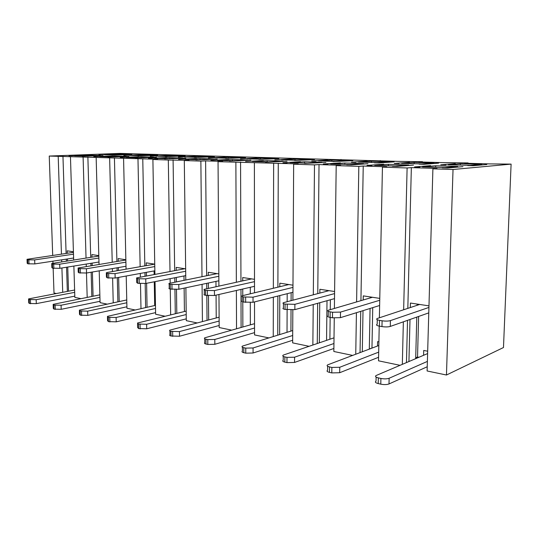 <?xml version="1.0" encoding="UTF-8"?>
<svg xmlns="http://www.w3.org/2000/svg" width="538" height="538" viewBox="0 0 538 538"><rect width="100%" height="100%" fill="white"/><g stroke="black" fill="none" stroke-linecap="round" stroke-linejoin="round"><path stroke-width="0.81" d="M257.151 158.024L240.466 158.865L257.151 158.011M197.103 322.921L186.296 320.661L185.886 287.756M164.991 316.209L155.623 314.253L155.045 281.636M135.045 309.955L126.941 308.261L126.215 276.021M107.049 304.104L100.068 302.645L99.214 270.843M80.814 298.624L74.843 297.38L73.867 266.054M56.187 293.479L54.002 293.022L53.148 268.28M206.639 275.732L205.61 160.862L200.869 161.104L184.305 160.553L189.06 160.317L168.32 160.021L152.893 159.504L157.668 159.282L49.247 156.054L119.779 153.411L397.326 161.36L422.505 161.696L418.914 161.958L441.355 162.577L468.114 162.947L464.691 163.222L488.975 163.895L511.1 164.117L503.481 347.528L446.459 375.013L427.111 370.971L432.902 168.824L437.044 168.461L411.348 167.621L407.824 308.375M418.907 357.286L417.535 357.017L415.706 357.79M400.05 365.322L378.51 360.816L379.216 326.109M372.195 348.019L369.31 348.967M352.619 355.41L333.842 351.489L334.266 318.045M309.02 346.297L292.652 342.881L292.833 309.982M268.812 337.898L254.548 334.918L254.514 301.912M231.616 330.13L219.188 327.534L218.959 294.481M49.247 156.054L52.697 255.382M52.899 261.165L52.966 263.143M58.198 156.356L61.446 254.111M61.635 259.834L61.702 261.791M61.91 267.978L62.717 292.255M62.953 156.175L66.107 253.432M66.295 259.128L66.356 261.071M66.557 267.231L67.344 291.381M68.514 291.166L67.734 267.036M67.539 260.89L67.479 258.946M67.29 253.257L67.216 250.822L73.424 251.771M70.458 156.76L73.672 259.941M83.101 157.183L86.04 258.038M86.214 264.064L86.288 266.471M86.477 273.022L87.183 297.359M87.876 156.988L90.72 257.319M90.888 263.311L90.956 265.711M91.144 272.228L91.83 296.438M93.074 296.189L92.395 272.013M92.213 265.503L92.146 263.109M91.978 257.124L91.904 254.582L98.804 255.631M96.161 157.621L99.039 264.387M109.644 158.064L112.22 262.228M112.381 268.59L112.455 271.542M112.617 278.307L113.229 302.8M114.426 157.863L116.907 261.461M117.062 267.789L117.129 270.728M117.297 277.648L117.876 301.818M119.207 301.536L118.636 277.406M118.468 270.493L118.4 267.561M118.252 261.239L118.185 258.583L125.852 259.746M123.579 158.528L126.06 269.168M137.984 159.013L140.149 266.707M140.284 273.452L140.357 277.057M140.492 283.701L140.99 308.617M142.765 158.797L144.836 265.893M144.964 272.591L145.031 276.182M145.173 283.553L145.637 307.568M147.062 307.252L146.605 283.291M146.464 275.913L146.397 272.329M146.269 265.637L146.215 262.847L154.736 264.145L107.701 272.376L106.322 272.766L107.183 273.472L115.038 273.627L115.145 278.038L154.857 270.789M152.893 159.504L154.917 274.333M168.32 160.021L170.001 271.508M170.109 278.684L170.176 283.082M170.27 289.054L170.66 314.844M173.088 159.793L174.675 270.634M174.776 277.769L174.837 282.141M174.944 289.585L175.294 313.728M176.814 313.358L176.484 289.538M176.377 281.831L176.316 277.467M176.215 270.345L176.175 267.406L185.65 268.845M184.305 160.553L185.792 279.935M200.869 161.104L201.992 276.666M202.066 284.34L202.429 321.536M206.706 283.358L206.753 288.698M206.814 295.537L207.036 320.339M208.677 319.915L208.468 295.779M208.401 288.334L208.354 283.008M208.287 275.402L208.26 272.289L218.818 273.896M205.61 160.862L222.772 161.42L218.051 161.676L218.905 286.041M228.906 159.47L210.869 160.378L228.906 159.456M196.74 158.481L178.569 159.342L196.74 158.475M225.247 157.123L208.401 157.916L225.247 157.109M166.672 157.56L148.421 158.367L166.672 157.553M195.348 156.276L178.394 157.029L195.348 156.262M138.501 156.699L120.223 157.466L138.501 156.692M167.278 155.482L150.257 156.195L167.278 155.475M112.059 155.892L93.794 156.612L112.059 155.879M140.862 154.736L123.814 155.408L140.862 154.729M87.183 155.132L68.958 155.818L87.183 155.119M115.973 154.029L98.925 154.675L115.973 154.023M215.899 273.452L215.906 273.862M215.96 281.401L216 286.68M216.061 295.147L216.229 317.951M183.875 268.576L183.875 268.913M183.969 275.967L184.023 280.291M184.124 288.133L184.42 311.522M154.076 270.93L154.144 274.474M154.272 281.784L154.695 305.53M468.114 162.947L468.1 163.323M422.505 161.696L422.498 162.059M380.258 160.539L380.252 160.889M341.011 159.463L341.005 159.799M411.348 167.621L407.111 167.97L382.437 167.15L386.768 166.814L363.231 166.04L358.826 166.363L336.196 165.61L340.668 165.294L319.027 164.588L314.488 164.884L293.654 164.191L298.24 163.902L218.051 161.676M235.879 162.268L236.35 282.228M236.384 290.48L236.532 328.745M240.573 162.005L240.95 281.226M240.977 289.424L241.098 327.46M242.86 326.963L242.793 301.872M242.773 295.55L242.752 289.014M242.732 280.836L242.719 277.534L254.494 279.323M254.393 162.886L254.508 292.746M273.64 163.525L273.351 288.247M273.331 297.184L273.243 336.539M278.267 163.249L277.89 287.164M277.864 296.041L277.743 335.154M279.646 334.569L279.78 295.557M279.814 286.707L279.821 283.176L292.975 285.18M293.654 164.191L292.894 300.157M314.488 164.884L313.311 294.784M313.224 304.548L312.86 344.999M319.027 164.588L317.763 293.613M317.662 303.311L317.272 343.506M319.343 342.8L319.747 302.733M319.848 293.069L319.881 289.276L334.602 291.515M336.196 165.61L334.387 308.429M358.826 166.363L356.6 301.919M356.425 312.699L355.746 354.226M363.231 166.04L360.931 300.655M360.749 311.361L360.043 352.605M362.296 351.758L363.015 310.655M363.197 299.989L363.271 295.873L379.781 298.388M382.437 167.15L379.384 317.79M407.111 167.97L403.655 309.754M403.359 321.825L402.323 364.354M407.522 320.359L406.466 362.585M408.927 361.536L410.003 319.485M410.306 307.554L410.42 303.049L428.981 305.873M511.1 164.117L453.03 169.497L446.459 375.013M453.03 169.497L432.902 168.824M291.273 158.986L274.817 159.88L291.273 158.972M263.405 160.526L245.563 161.494L263.405 160.512M327.85 160.021L311.704 160.97L315.739 161.091L314.064 160.862L327.85 160.008M300.486 161.662L282.927 162.698L287.023 162.826L285.443 162.577L300.486 161.642M291.132 292.706L291.085 300.628M291.038 310.07L290.923 331.099M367.158 161.138L351.422 162.146L355.766 162.274L353.856 162.019L367.158 161.118M340.467 162.886L323.291 163.996L327.716 164.137L325.9 163.855L340.467 162.866M330.366 299.787L330.245 309.646M330.15 317.407L329.895 339.222M409.519 162.335L394.293 163.417L399.001 163.559L396.802 163.263L409.519 162.308M383.681 164.211L367.017 165.401L371.819 165.556L369.72 165.233L383.681 164.191M372.733 307.635L371.96 347.972M455.296 163.633L440.73 164.789L445.834 164.944L443.292 164.608L455.296 163.606M430.555 165.65L414.549 166.928L419.781 167.096L417.333 166.733L430.561 165.623M418.954 304.347L418.941 304.696M418.625 316.452L417.535 357.017M423.581 355.295L423.715 350.453L427.676 351.213M417.138 304.071L417.105 305.302M416.789 317.097L415.686 358.658M377.521 346.008L377.609 341.617L378.893 341.859M370.285 296.942L370.265 297.918M370.07 308.462L369.31 349.108M327.124 290.372L327.117 291.152M327.01 300.715L326.559 340.352M287.238 284.306L287.238 284.932M287.198 293.694L287.157 301.663M287.124 309.774L287.016 332.302M250.264 278.677L250.271 279.188M250.278 287.285L250.291 293.755M250.304 302.645L250.338 324.851M278.886 158.623L258.892 159.409L278.886 158.636M260.627 158.105L275.456 158.528L261.703 159.261L246.794 158.818L260.627 158.105L260.627 159.228M103.054 155.603L82.301 156.242L103.054 155.603M89.725 155.2L100.552 155.529L85.401 156.121L74.587 155.778L89.725 155.2L89.745 155.953M128.925 156.397L107.99 157.069L128.925 156.41M114.755 155.966L126.262 156.316L111.09 156.941L99.591 156.578L114.755 155.966L114.776 156.793M185.18 155.98L165.368 156.639L185.18 155.98M168.253 156.518L182.362 155.899L170.142 155.556L156.013 156.154L168.253 156.518M156.464 157.237L135.361 157.95L156.464 157.251M138.461 157.816L153.626 157.15L141.373 156.78L126.201 157.426L138.461 157.816M214.413 156.8L194.5 157.499L214.413 156.814M198.401 156.35L211.407 156.719L197.372 157.372L184.326 156.988L198.401 156.35L198.408 157.325M185.832 158.138L164.601 158.892L185.832 158.138M169.732 157.647L182.812 158.044L167.695 158.744L154.594 158.327L169.732 157.647L169.752 158.649M217.231 159.1L195.893 159.894L217.231 159.1M200.015 158.569L213.996 158.999L198.966 159.746L184.944 159.295L200.015 158.569L200.028 159.692M394.105 161.877L378.907 162.96L374.367 162.826L394.105 161.898M371.455 161.239L389.842 161.756L377.004 162.644L358.436 162.099L371.455 161.239L371.435 162.483M367.945 163.707L351.301 164.897L346.674 164.742L367.945 163.707M349.559 164.547L363.594 163.572L344.845 163.001L330.635 163.942L349.559 164.547M413.473 165.099L397.447 166.376L392.417 166.215L413.466 165.126M388.429 164.332L408.745 164.958L395.201 166L374.65 165.348L388.429 164.332L388.396 165.785M250.876 160.129L229.464 160.976L250.876 160.142M232.416 159.564L247.406 160.021L232.517 160.815L217.46 160.331L232.416 159.564L232.423 160.808M245.577 157.681L225.604 158.421L245.577 157.695M228.455 158.28L242.369 157.594L228.495 157.204L214.521 157.876L228.455 158.28M131.857 154.473L112.308 155.072L131.864 154.48M118.521 154.097L129.355 154.399L115.199 154.957L104.359 154.641L118.521 154.097L118.535 154.823M157.715 155.2L138.024 155.832L157.715 155.2M143.565 154.803L155.058 155.126L140.909 155.711L129.409 155.374L143.565 154.803L143.579 155.603M438.625 163.135L424.045 164.298L419.136 164.151L438.625 163.135M421.671 163.956L434.011 163.001L414.159 162.442L401.583 163.364L421.671 163.956M486.829 164.493L473.036 165.744L467.697 165.59L475.182 165.529L486.829 164.52M470.111 165.381L481.833 164.352L460.32 163.747L448.302 164.736L470.111 165.381M325.92 162.422L304.528 163.391L325.92 162.442M304.548 161.77L321.899 162.301L307.487 163.202L290.009 162.644L304.548 161.77L304.535 163.108M314.562 159.631L294.589 160.465L314.562 159.645M297.359 160.304L310.883 159.524L294.992 159.08L281.361 159.833L297.359 160.304M287.01 161.232L265.577 162.14L287.01 161.232M268.59 161.965L283.277 161.118L267.171 160.627L252.389 161.447L268.59 161.965M352.867 160.714L332.982 161.602L352.867 160.714M335.692 161.434L348.913 160.6L331.845 160.116L318.476 160.929L335.692 161.434M462.956 166.612L447.73 167.997L442.236 167.816L450.111 167.748L462.949 166.645M444.899 167.587L457.811 166.457L435.713 165.778L422.505 166.874L444.899 167.587M228.502 158.28L228.495 157.204M141.393 157.688L141.373 156.78M170.156 156.43L170.142 155.556M294.985 160.237L294.992 159.08M267.171 161.918L267.171 160.627M331.832 161.319L331.845 160.116M344.824 164.393L344.845 163.001M414.125 163.734L414.159 162.442M460.272 165.092L460.32 163.747M435.666 167.291L435.713 165.778M219.148 321.051L179.43 331.583L179.497 336.243L171.03 336.001L170.956 331.341C169.631 331.011 169.268 330.614 169.88 330.144L219.121 317.198M73.498 254.178L34.667 259.908L34.815 263.916L73.619 258.018M34.815 263.916L27.815 263.788L27.66 259.787L27.021 259.309L73.437 252.362M98.871 258.052L59.691 264.178L59.832 268.314L98.972 262.013M59.832 268.314L52.569 268.18L52.421 264.05L51.722 263.506L98.817 256.068M126.82 302.753L87.66 311.152L87.781 315.362L126.907 306.781M87.781 315.362L80.29 315.167L80.162 310.964L79.382 310.157L126.753 299.942M125.905 262.174L86.423 268.744L86.551 273.008L126 266.263M86.551 273.008L79.005 272.867L78.871 268.603L78.097 267.985L125.858 259.995M155.516 308.462L116.107 317.487L116.215 321.838L155.59 312.618M116.215 321.838L108.42 321.623L108.306 317.279L107.445 316.364L155.462 305.355M154.783 266.572L115.038 273.627M185.684 271.26L145.751 278.866L145.838 283.439L185.738 275.617M145.838 283.439L137.661 283.27L137.567 278.704L136.605 277.897L184.87 268.731M333.943 343.513L294.568 357.205L294.542 362.444L333.883 348.456M294.542 362.444L286.962 362.619L284.817 362.128L284.844 356.896C282.806 356.371 282.268 355.773 283.244 355.1L334.017 337.83M334.575 293.6L294.885 304.32L294.858 309.646L334.515 298.63M294.858 309.646L285.046 309.411L285.066 304.084C283.008 303.681 282.47 303.217 283.452 302.686L329 290.661M379.741 300.265L340.514 312.101L340.433 317.662L379.633 305.497M340.433 317.662L332.471 317.817L330.11 317.4L330.177 311.845C327.79 311.374 327.158 310.836 328.294 310.244L372.457 297.272M218.838 276.276L178.791 284.508L178.851 289.249L218.865 280.782M178.851 289.249L170.324 289.061L170.25 284.326C168.912 284.071 168.549 283.768 169.167 283.398L217.076 273.627M186.222 314.548L146.618 324.279L146.706 328.779L186.276 318.846M146.706 328.779L138.589 328.55L138.501 324.051L137.54 323.008L186.182 311.099M74.688 292.356L36.167 299.693L36.315 303.64L74.809 296.149M36.315 303.64L29.361 303.472L29.207 299.525L28.568 298.906L74.614 290.016M99.927 297.4L61.07 305.234L61.211 309.31L100.034 301.3M61.211 309.31L53.988 309.128L53.847 305.059L53.148 304.353L99.86 294.837M378.685 352.134L339.754 367.266L339.68 372.726L378.584 357.272M339.68 372.726L331.791 372.908L329.458 372.377L329.525 366.923C327.151 366.311 326.532 365.618 327.662 364.858L378.819 345.517M427.387 361.408L389.129 378.254L389.001 383.957L427.233 366.755M389.001 383.957C386.829 384.724 384.085 384.791 380.783 384.159L378.221 383.567L378.342 377.878C375.578 377.151 374.851 376.365 376.156 375.511L427.609 353.574M179.497 336.243L219.174 325.497M292.961 287.406L253.008 297.171L253.015 302.289L292.934 292.255M253.015 302.289L243.674 302.074L243.66 296.956C241.885 296.613 241.414 296.209 242.255 295.739L288.845 284.548M254.541 328.019L214.81 339.451L214.844 344.293L254.541 332.618M214.844 344.293L207.816 344.448L206 344.024L205.953 339.189C204.427 338.812 204.023 338.355 204.736 337.824L254.535 323.674M254.501 281.643L214.433 290.587L214.474 295.51L254.501 286.317M214.474 295.51L205.556 295.308L205.509 290.392C203.969 290.096 203.559 289.747 204.279 289.336L251.643 278.892M292.692 335.49L253.068 347.972L253.068 353.002L292.665 340.258M253.068 353.002L245.779 353.163L243.808 352.706L243.795 347.683C242.033 347.239 241.569 346.714 242.403 346.116L292.719 330.547M428.934 307.433L390.406 320.614L390.279 326.431L428.779 312.874M390.279 326.431C388.086 327.037 385.316 327.091 381.973 326.6L379.391 326.142L379.505 320.339C376.714 319.774 375.981 319.155 377.293 318.489L419.66 304.454M170.956 331.341L179.43 331.583M171.03 336.001C169.705 335.665 169.342 335.255 169.947 334.777L169.894 330.957M27.815 263.788L27.182 263.29L27.035 259.612M27.66 259.787L34.667 259.908M52.569 268.18L51.863 267.615L51.735 263.862M52.421 264.05L59.691 264.178M80.29 315.167L79.51 314.347L79.402 310.688M80.162 310.964L87.66 311.152M79.005 272.867L78.225 272.228L78.111 268.388M78.871 268.603L86.423 268.744M108.42 321.623L107.56 320.688L107.466 316.976M108.306 317.279L116.107 317.487M115.145 278.038L107.297 277.884L106.437 277.157L106.336 273.237M137.661 283.27L136.699 282.437L136.612 278.442M137.567 278.704L145.751 278.866M284.817 362.128C282.786 361.59 282.248 360.978 283.223 360.285L283.237 356.324M284.844 356.896L286.989 357.38L294.568 357.205M285.046 309.411C282.988 308.994 282.45 308.509 283.432 307.971L283.445 303.64M285.066 304.084L294.885 304.32M330.11 317.4C327.723 316.909 327.097 316.357 328.234 315.745L328.281 311.327M330.177 311.845L332.538 312.255L340.514 312.101M170.324 289.061C168.986 288.798 168.623 288.482 169.235 288.112L169.174 284.03M170.25 284.326L178.791 284.508M138.589 328.55L137.627 327.487L137.553 323.715M138.501 324.051L146.618 324.279M29.361 303.472L28.722 302.833L28.588 299.303M29.207 299.525L36.167 299.693M53.988 309.128L53.289 308.402L53.168 304.811M53.847 305.059L61.07 305.234M329.458 372.377C327.091 371.745 326.472 371.045 327.602 370.265L327.649 366.25M329.525 366.923L331.859 367.447L339.754 367.266M378.221 383.567C375.463 382.827 374.737 382.02 376.042 381.153L376.123 377.077M378.342 377.878L380.897 378.449C384.206 379.068 386.95 379.001 389.129 378.254M243.674 302.074C241.898 301.717 241.428 301.3 242.268 300.816L242.255 296.572M243.66 296.956L253.008 297.171M206 344.024C204.474 343.634 204.063 343.17 204.776 342.632L204.743 338.758M205.953 339.189L207.776 339.599L214.81 339.451M205.556 295.308C204.016 295.006 203.606 294.642 204.326 294.219L204.285 290.063M205.509 290.392L214.433 290.587M243.808 352.706C242.046 352.255 241.582 351.717 242.416 351.106L242.409 347.192M243.795 347.683L245.765 348.126L253.068 347.972M379.391 326.142C376.6 325.564 375.867 324.932 377.178 324.246L377.266 319.713M379.505 320.339L382.094 320.782C385.443 321.26 388.214 321.206 390.406 320.614M28.857 259.995L29.012 264.003M53.706 264.272L53.847 268.401M81.52 311.267L81.648 315.476M80.243 268.839L80.37 273.109M109.765 317.608L109.88 321.959M108.656 273.728L108.763 278.146M107.297 277.884L107.183 273.472M139.147 278.973L139.234 283.546M286.989 357.38L286.962 362.619M287.231 304.454L287.205 309.794M332.538 312.255L332.471 317.817M171.952 284.622L172.019 289.363M140.068 324.407L140.156 328.913M30.397 299.794L30.552 303.748M55.125 305.342L55.266 309.417M331.859 367.447L331.791 372.908M380.897 378.449L380.783 384.159M172.644 331.717L172.718 336.385M245.644 297.299L245.658 302.423M207.776 339.599L207.816 344.448M207.345 290.708L207.386 295.638M245.765 348.126L245.779 353.163M382.094 320.782L381.973 326.6"/></g></svg>
